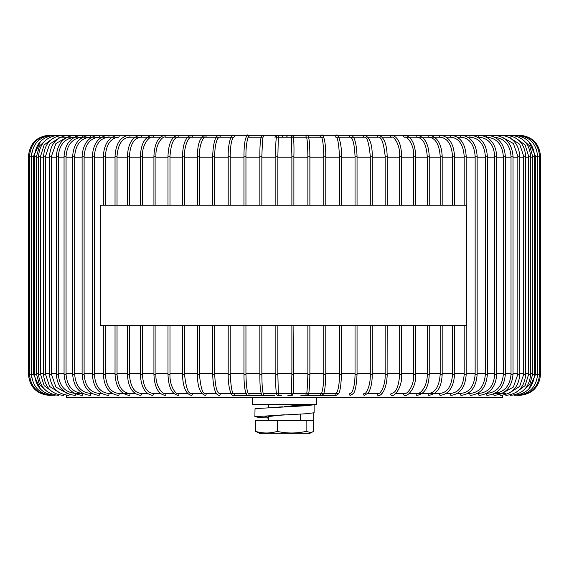 <?xml version="1.0" encoding="UTF-8"?>
<svg xmlns="http://www.w3.org/2000/svg" width="569" height="569" viewBox="0 0 569 569"><rect width="100%" height="100%" fill="white"/><g stroke="black" fill="none" stroke-linecap="round" stroke-linejoin="round"><path stroke-width="0.85" d="M262.017 135.202L461.118 135.202A1.003 0.661 90 0 0 461.118 137.207L457.497 137.207L461.118 137.207C469.503 138.189 474.183 144.526 475.143 156.219L475.143 374.359C474.183 386.052 469.503 392.39 461.118 393.371L457.497 393.371L461.118 393.371A1.003 0.661 -90 0 0 461.118 395.37C470.883 394.111 476.225 387.105 477.149 374.359L475.143 374.359M467.953 137.207L470.513 137.207C479.418 138.217 484.361 144.554 485.343 156.219L485.343 374.359C484.361 386.024 479.418 392.361 470.513 393.371L467.839 393.371M477.69 137.207L479.183 137.207C488.551 138.246 493.743 144.583 494.746 156.219L494.746 374.359C493.743 385.995 488.551 392.333 479.183 393.371L477.597 393.371M486.673 137.207L487.078 137.207C496.872 138.26 502.292 144.597 503.316 156.219L503.316 374.359C502.292 385.974 496.872 392.311 487.078 393.371L486.587 393.371M508.7 137.207L510.407 137.207M505.862 393.371L502.207 393.371M502.157 393.371L494.788 393.371M358.662 137.207L336.123 137.207C337.581 137.108 338.719 143.445 339.522 156.219L339.522 205.253M321.435 137.186A1.003 0.989 90 0 1 321.62 135.202C322.189 134.234 323.114 135.664 324.387 139.49C325.29 143.658 325.76 149.234 325.781 156.219L323.782 156.219C323.477 145.017 322.687 138.658 321.393 137.143L307.822 137.207M291.428 137.207L287.907 137.207A1.003 1.003 90 0 1 286.911 136.204A1.003 1.003 90 0 1 287.907 135.202L292.224 135.202C293.668 135.87 294.223 142.876 293.889 156.219L291.883 156.219L291.342 136.61L292.224 137.207L277.459 137.207M276.264 137.207L292.523 137.207M248.233 137.207L261.882 137.207M165.095 137.207A1.003 0.861 -90 0 0 165.095 135.202C158.21 136.489 154.491 143.495 153.929 156.219L155.927 156.219C155.373 143.31 163.637 135.358 165.095 137.207L233.539 137.207A1.003 0.974 -90 0 0 234.513 136.204A1.003 0.974 -90 0 0 233.539 135.202C231.142 133.566 227.949 144.163 228.197 156.219L228.226 156.219M231.021 137.207L179.768 137.207M58.785 137.207L118.466 137.207A1.003 0.711 -90 0 0 118.466 135.202C109.234 136.475 104.191 143.473 103.33 156.219L103.33 205.253M129.248 137.207A1.003 0.754 -90 0 0 129.248 135.202C120.564 136.475 115.827 143.48 115.038 156.219L117.036 156.219C117.954 144.448 122.029 138.111 129.248 137.207L160.273 137.207M308.604 137.207L323.036 137.207M338.669 137.207L352.944 137.207M353.434 137.207L364.473 137.207C367.019 136.475 368.954 142.819 370.284 156.219L370.284 205.253M367.944 137.207L378.2 137.207C381.315 136.404 383.641 142.741 385.177 156.219L385.177 205.253M401.565 156.219L401.671 156.219C401.195 143.495 397.823 136.496 391.557 135.202A1.003 0.889 90 0 0 391.557 137.207L382.133 137.207L391.557 137.207C393.2 135.529 400.256 144.021 399.673 156.219L399.673 205.253M415.569 156.219L415.711 156.219C415.142 143.495 411.401 136.489 404.495 135.202A1.003 0.861 90 0 0 404.495 137.207L409.061 137.207M409.331 137.207L421.999 137.207M422.234 137.207L434.389 137.207M434.588 137.207L440.264 137.207C447.511 138.111 451.601 144.448 452.519 156.219L452.519 205.253M440.264 393.371L409.331 393.371L440.264 393.371A1.003 0.747 -90 0 0 440.264 395.37C448.977 394.097 453.728 387.098 454.524 374.359L452.519 374.359C451.601 386.123 447.511 392.461 440.264 393.371M404.495 393.371L395.953 393.371L404.495 393.371A1.003 0.861 -90 0 0 404.495 395.37C407.681 397.091 416.508 387.318 415.711 374.359L413.706 374.359C414.275 387.183 406.031 395.192 404.495 393.371M381.771 393.371L382.133 393.371M378.2 393.371L367.944 393.371L378.2 393.371A1.003 0.918 -90 0 0 377.283 394.374A1.003 0.918 -90 0 0 378.2 395.37C380.369 396.678 386.906 390.832 387.176 374.359L385.177 374.359C385.54 387.254 379.281 395.171 378.2 393.371M352.944 393.371L353.434 393.371M321.449 393.371L338.669 393.371M341.5 374.359L341.528 374.359C340.966 386.308 339.878 392.866 338.263 394.025L336.13 395.37A1.003 0.974 -90 0 1 335.155 394.374A1.003 0.974 -90 0 1 336.13 393.371L323.704 393.371M307.822 393.371L293.44 393.371M292.224 393.371L263.291 393.627C262.423 391.209 261.946 384.786 261.854 374.359L259.862 374.359C259.805 388.101 260.758 395.106 262.707 395.37L274.891 395.37M261.093 393.371L248.048 393.371L261.093 393.371M246.662 393.371L219.221 393.371A1.003 0.96 90 0 1 220.182 394.374A1.003 0.96 90 0 1 219.221 395.37C215.452 395.213 213.268 388.207 212.664 374.359L212.706 374.359M216.739 393.371L205.167 393.371A1.003 0.939 90 0 1 206.106 394.374A1.003 0.939 90 0 1 205.167 395.37C200.06 393.613 197.471 386.607 197.415 374.359L197.471 374.359M201.718 393.371L191.426 393.371A1.003 0.918 90 0 1 192.343 394.374A1.003 0.918 90 0 1 191.426 395.37C185.857 394.082 182.884 387.076 182.5 374.359L182.585 374.359M187.514 393.371L178.047 393.371A1.003 0.889 90 0 1 178.047 395.37C171.817 394.082 168.46 387.076 167.99 374.359L168.097 374.359M173.68 393.371L165.095 393.371A1.003 0.861 90 0 1 165.095 395.37C158.21 394.089 154.491 387.084 153.929 374.359L155.927 374.359C155.266 386.052 162.741 394.886 165.095 393.371M160.273 393.371L152.606 393.371A1.003 0.825 90 0 1 152.606 395.37C145.102 394.089 141.027 387.084 140.379 374.359L142.385 374.359C143.26 386.237 146.674 392.574 152.606 393.371M147.35 393.371L140.643 393.371A1.003 0.789 90 0 1 140.643 395.37C132.534 394.097 128.125 387.091 127.399 374.359L129.405 374.359C130.301 386.18 134.049 392.518 140.643 393.371M134.967 393.371L123.338 393.371M123.167 393.371L118.466 393.371A1.003 0.711 90 0 1 118.466 395.37C109.234 394.104 104.191 387.098 103.33 374.359L105.336 374.359C106.275 386.088 110.656 392.425 118.466 393.371M112.001 393.371L108.338 393.371A1.003 0.661 90 0 1 108.338 395.37C98.593 394.111 93.259 387.105 92.342 374.359L94.091 374.359M101.51 393.371L98.906 393.371A1.003 0.612 90 0 1 99.518 394.374A1.003 0.612 90 0 1 98.906 395.37C88.679 394.111 83.081 387.105 82.107 374.359L83.899 374.359M91.744 393.371L90.201 393.371A1.003 0.562 90 0 1 90.77 394.374A1.003 0.562 90 0 1 90.201 395.37C79.532 394.111 73.686 387.112 72.668 374.359L74.496 374.359M82.725 393.371L75.136 393.371C64.973 392.297 59.368 385.96 58.315 374.359L56.317 374.359C57.419 387.112 63.692 394.118 75.136 395.37A1.003 0.455 90 0 0 75.535 393.883M336.13 395.37L307.274 395.37M325.781 325.326L325.781 374.359C325.461 385.981 324.629 392.603 323.284 394.232L321.62 395.37L300.873 395.37M295.788 393.371L300.873 393.371M293.889 325.326L293.462 393.087L292.224 395.37L287.907 395.37M291.428 393.371L287.907 393.371M278.341 393.897A1.003 1.003 90 0 1 277.459 395.37L281.392 395.37M248.255 393.392A1.003 0.989 90 0 1 248.048 395.37L268.419 395.37M245.993 393.371L233.546 393.371A1.003 0.974 90 0 1 234.513 394.374A1.003 0.974 90 0 1 233.539 395.37L262.017 395.37M311.307 432.689L308.54 433.798L260.46 433.798L255.623 431.394L255.623 420.591L313.377 420.591L313.377 431.394L311.307 432.689L306.122 431.394L306.122 420.591M306.122 431.394C296.321 433.514 286.698 433.514 277.245 431.394L277.245 420.591M277.245 431.394C270.069 433.514 262.864 433.514 255.623 431.394M308.604 393.371L321.393 393.435C320.809 395.903 324.017 388.499 323.782 374.359L325.781 374.359M446.196 393.371L451.018 393.371A1.003 0.704 -90 0 0 451.018 395.37C460.271 394.104 465.328 387.098 466.189 374.359L464.19 374.359C463.244 386.088 458.856 392.425 451.018 393.371M467.953 393.371L470.513 393.371A1.003 0.612 -90 0 0 469.902 394.374A1.003 0.612 -90 0 0 470.513 395.37C480.762 394.111 486.374 387.105 487.349 374.359L485.343 374.359M477.69 393.371L479.183 393.371A1.003 0.562 -90 0 0 478.621 394.374A1.003 0.562 -90 0 0 479.183 395.37C489.866 394.118 495.727 387.112 496.751 374.359L494.746 374.359M486.673 393.371L487.078 393.371A1.003 0.505 -90 0 0 486.573 394.374A1.003 0.505 -90 0 0 487.078 395.37C498.174 394.118 504.248 387.112 505.322 374.359L503.316 374.359M66.36 395.37L66.36 397.375L502.64 397.375L502.64 395.37M100.493 205.253L100.493 325.326L466.722 325.326L466.722 205.253L100.493 205.253M268.49 418.059L258.504 417.418L255.118 416.622L305.446 413.784L314.116 412.781L314.116 404.772L308.675 404.659M254.884 416.785L255.026 408.656M313.761 420.591L313.761 412.98M300.638 404.815L284.5 406.721L302.409 405.647L308.611 404.616M282.9 406.842L278.824 407.02M268.49 416.949L268.426 416.586L281.662 414.95M255.118 408.62L305.461 405.775L314.116 404.772M300.517 414.054L300.517 420.591L300.51 414.054M252.48 397.375L252.48 404.58L316.52 404.58L316.52 397.375M535.578 157.215L534.597 157.215M532.598 157.215L530.635 157.215M528.637 157.215L525.706 157.215M523.7 157.215L519.824 157.215M517.826 157.215L513.025 157.215M511.019 157.215L505.322 157.215M503.316 157.215L496.751 157.215M494.746 157.215L487.349 157.215M485.343 157.215L477.149 157.215M475.143 157.215L466.189 157.215M466.189 373.356L475.143 373.356M477.149 373.356L485.343 373.356M487.349 373.356L494.746 373.356M496.751 373.356L503.316 373.356M505.322 373.356L511.019 373.356M513.025 373.356L517.826 373.356M519.824 373.356L523.7 373.356M525.706 373.356L528.637 373.356M530.635 373.356L532.598 373.356M534.597 373.356L535.578 373.356M464.19 157.215L454.524 157.215M452.519 157.215L442.184 157.215M440.186 157.215L429.232 157.215M427.227 157.215L415.711 157.215M413.706 157.215L401.671 157.215M399.673 157.215L387.176 157.215M385.177 157.215L372.282 157.215M370.284 157.215L357.048 157.215M355.042 157.215L341.528 157.215M339.522 157.215L325.781 157.215M323.782 157.215L309.885 157.215M307.879 157.215L293.889 157.215M291.883 157.215L277.857 157.215M275.858 157.215L261.854 157.215M259.855 157.215L245.95 157.215M243.952 157.215L230.203 157.215M228.197 157.215L214.669 157.215M212.664 157.215L199.413 157.215M197.415 157.215L184.505 157.215M182.5 157.215L169.989 157.215M167.99 157.215L155.927 157.215M153.929 157.215L142.385 157.215M140.379 157.215L129.405 157.215M127.399 157.215L117.036 157.215M115.038 157.215L105.336 157.215M103.33 157.215L94.347 157.215M92.342 157.215L84.112 157.215M82.107 157.215L74.667 157.215M72.668 157.215L66.061 157.215M64.055 157.215L58.315 157.215M56.317 157.215L51.473 157.215M49.467 157.215L45.548 157.215M43.55 157.215L40.57 157.215M38.571 157.215L36.565 157.215M34.56 157.215L33.535 157.215M33.535 373.356L34.56 373.356M36.565 373.356L38.571 373.356M40.57 373.356L43.55 373.356M45.548 373.356L49.467 373.356M51.473 373.356L56.317 373.356M58.315 373.356L64.055 373.356M66.061 373.356L72.668 373.356M74.667 373.356L82.107 373.356M84.112 373.356L92.342 373.356M94.347 373.356L103.33 373.356M105.336 373.356L115.038 373.356M117.036 373.356L127.399 373.356M129.405 373.356L140.379 373.356M142.385 373.356L153.929 373.356M155.927 373.356L167.99 373.356M169.989 373.356L182.5 373.356M184.505 373.356L197.415 373.356M199.413 373.356L212.664 373.356M214.669 373.356L228.197 373.356M230.203 373.356L243.952 373.356M245.95 373.356L259.855 373.356M261.854 373.356L275.858 373.356M277.857 373.356L291.883 373.356M293.889 373.356L307.879 373.356M309.885 373.356L323.782 373.356M325.781 373.356L339.522 373.356M341.528 373.356L355.042 373.356M357.048 373.356L370.284 373.356M372.282 373.356L385.177 373.356M387.176 373.356L399.673 373.356M401.671 373.356L413.706 373.356M415.711 373.356L427.227 373.356M429.232 373.356L440.186 373.356M442.184 373.356L452.519 373.356M454.524 373.356L464.19 373.356M118.466 137.207C110.656 138.153 106.275 144.49 105.336 156.219L103.33 156.219M94.091 156.219L94.347 156.219C95.308 144.526 99.973 138.189 108.338 137.207A1.003 0.661 -90 0 0 108.338 135.202C98.593 136.468 93.259 143.473 92.342 156.219L92.342 374.359M108.338 393.371C99.973 392.39 95.308 386.052 94.347 374.359L94.347 156.219L92.342 156.219M83.899 156.219L84.112 156.219C85.094 144.554 90.023 138.217 98.906 137.207A1.003 0.612 -90 0 0 99.518 136.204A1.003 0.612 -90 0 0 98.906 135.202C88.679 136.468 83.081 143.466 82.107 156.219L82.107 374.359M98.906 393.371C90.03 392.361 85.094 386.024 84.112 374.359L84.112 156.219L82.107 156.219M74.496 156.219L74.667 156.219C75.677 144.576 80.855 138.239 90.201 137.207A1.003 0.562 -90 0 0 90.77 136.204A1.003 0.562 -90 0 0 90.201 135.202C79.532 136.46 73.686 143.466 72.668 156.219L72.668 374.359M90.201 393.371C80.855 392.333 75.677 385.995 74.667 374.359L74.667 156.219L72.668 156.219M65.919 156.219L66.061 156.219C67.085 144.597 72.491 138.26 82.27 137.207A1.003 0.512 -90 0 0 82.782 136.204A1.003 0.512 -90 0 0 82.27 135.202C71.196 136.46 65.122 143.466 64.055 156.219L64.055 374.359L65.919 374.359M64.055 374.359C65.122 387.112 71.196 394.118 82.27 395.37A1.003 0.512 90 0 0 82.782 394.374A1.003 0.512 90 0 0 82.27 393.371C72.491 392.311 67.085 385.974 66.061 374.359L66.061 156.219L64.055 156.219M75.535 136.695A1.003 0.455 -90 0 0 75.592 136.204A1.003 0.455 -90 0 0 75.136 135.202C63.692 136.453 57.419 143.459 56.317 156.219L56.317 374.359M58.209 156.219L56.317 156.219M58.209 374.359L58.315 156.219C59.368 144.618 64.973 138.281 75.136 137.207M69.226 136.268A1.003 0.398 -90 0 0 69.226 136.204A1.003 0.398 -90 0 0 68.828 135.202C57.064 136.453 50.613 143.459 49.467 156.219L49.467 374.359L51.388 374.359M51.388 156.219L49.467 156.219M69.226 394.31A1.003 0.398 90 0 1 68.828 395.37C57.064 394.118 50.613 387.119 49.467 374.359M63.7 135.955L63.365 135.202C51.324 136.453 44.716 143.459 43.55 156.219L43.55 374.359L45.492 374.359M45.492 156.219L43.55 156.219M63.7 394.623L63.365 395.37C51.324 394.125 44.716 387.119 43.55 374.359M59.027 135.714L58.785 135.202C46.502 136.453 39.766 143.459 38.571 156.219L38.571 374.359L40.534 374.359M40.534 156.219L38.571 156.219M59.027 394.865L58.785 395.37C46.502 394.125 39.766 387.119 38.571 374.359M55.25 135.529L55.086 135.202C42.618 136.453 35.776 143.452 34.56 156.219L34.56 374.359L36.537 374.359M36.537 156.219L34.56 156.219M55.25 395.05L55.086 395.37C42.618 394.125 35.776 387.119 34.56 374.359M52.391 135.386L52.298 135.202C39.688 136.453 32.767 143.452 31.537 156.219L31.537 374.359L33.535 374.359L40.499 389.139M40.499 141.439L33.535 156.219L31.551 156.219M52.391 395.192L52.298 395.37C39.688 394.125 32.767 387.119 31.537 374.359M50.463 135.287L50.428 135.202C37.718 136.446 30.74 143.452 29.503 156.219L28.45 156.219L28.45 374.359C29.695 387.119 36.693 394.125 49.453 395.37C36.836 394.239 29.837 387.24 28.471 374.359L28.45 374.359M31.807 152.848L31.501 156.219L29.51 156.219L29.503 374.359L28.471 374.359L28.471 156.219C29.837 143.338 36.836 136.332 49.475 135.202L49.475 135.202C36.814 136.332 29.808 143.338 28.45 156.219M31.807 377.731L31.501 374.359L29.51 374.359C30.74 387.119 37.718 394.125 50.428 395.37L50.463 395.291M475.143 156.219L477.149 156.219C476.225 143.473 470.883 136.468 461.118 135.202L519.54 135.223C532.186 136.332 539.192 143.338 540.55 156.219L535.593 156.219M540.55 156.219L540.55 374.359L535.593 374.359M540.55 374.359C539.305 387.119 532.307 394.125 519.547 395.37L519.54 395.348M519.547 135.202L518.601 135.28M518.636 135.202C531.354 136.453 538.324 143.452 539.568 156.219L539.568 374.359C538.324 387.119 531.354 394.125 518.636 395.37L518.601 395.291M516.723 395.192L516.808 395.37C529.426 394.125 536.354 387.119 537.584 374.359L537.584 156.219C536.354 143.452 529.426 136.453 516.808 135.202L516.723 135.379M513.907 135.522L514.063 135.202C526.538 136.453 533.388 143.452 534.597 156.219L532.62 156.219M534.597 156.219L534.597 374.359L532.62 374.359M534.597 374.359C533.381 387.119 526.538 394.125 514.063 395.37L513.907 395.057M510.165 135.707L510.407 135.202C522.698 136.453 529.44 143.459 530.635 156.219L528.672 156.219M530.635 156.219L530.635 374.359L528.672 374.359M530.635 374.359C529.44 387.119 522.698 394.125 510.407 395.37L510.165 394.872M505.542 135.941L505.862 135.202C517.918 136.453 524.533 143.459 525.706 156.219L523.764 156.219M525.706 156.219L525.706 374.359L523.764 374.359M525.706 374.359C524.533 387.119 517.918 394.125 505.862 395.37L505.542 394.63M500.051 136.247A1.003 0.398 90 0 1 500.051 136.204A1.003 0.398 90 0 1 500.45 135.202C512.221 136.453 518.686 143.459 519.824 156.219L517.904 156.219M519.824 156.219L519.824 374.359L517.904 374.359M519.824 374.359C518.686 387.119 512.221 394.118 500.45 395.37A1.003 0.398 -90 0 1 500.051 394.324M493.778 136.667A1.003 0.455 90 0 1 493.721 136.204A1.003 0.455 90 0 1 494.176 135.202C505.635 136.453 511.915 143.459 513.025 156.219L511.126 156.219M513.025 156.219L513.025 374.359L511.126 374.359M513.025 374.359C511.915 387.112 505.635 394.118 494.176 395.37A1.003 0.455 -90 0 1 493.778 393.904M487.078 137.207A1.003 0.505 90 0 1 486.573 136.204A1.003 0.505 90 0 1 487.078 135.202C498.174 136.46 504.248 143.466 505.322 156.219L503.316 156.219M479.183 137.207A1.003 0.562 90 0 1 478.621 136.204A1.003 0.562 90 0 1 479.183 135.202C489.866 136.46 495.727 143.466 496.751 156.219L494.746 156.219M470.513 137.207A1.003 0.612 90 0 1 469.902 136.204A1.003 0.612 90 0 1 470.513 135.202C480.762 136.468 486.374 143.466 487.349 156.219L485.343 156.219M446.359 137.207L451.018 137.207A1.003 0.704 90 0 1 451.018 135.202C460.271 136.475 465.328 143.473 466.189 156.219L464.19 156.219L464.19 205.253M454.268 156.219L452.519 156.219M454.268 374.359L454.524 325.326M454.524 205.253L454.524 156.219C453.728 143.48 448.977 136.475 440.264 135.202A1.003 0.747 90 0 0 440.264 137.207M441.971 156.219L440.186 156.219L440.186 205.253M441.971 374.359L440.186 374.359C439.282 386.173 435.52 392.51 428.898 393.371A1.003 0.789 -90 0 0 428.898 395.37C439.759 393.314 441.658 383.527 442.184 374.359L442.184 325.326M442.184 205.253L442.184 156.219C441.459 143.488 437.028 136.482 428.898 135.202A1.003 0.789 90 0 0 428.898 137.207C435.52 138.061 439.282 144.398 440.186 156.219M429.054 156.219L427.227 156.219L427.227 205.253M429.054 374.359L427.227 374.359C427.589 386.813 419.687 394.843 416.956 393.371A1.003 0.825 -90 0 0 416.956 395.37C426.444 393.776 428.877 383.819 429.232 374.359L429.232 325.326M429.232 205.253L429.232 156.219C428.585 143.488 424.488 136.482 416.956 135.202A1.003 0.825 90 0 0 416.956 137.207C422.923 138.004 426.352 144.341 427.227 156.219M415.711 205.253L415.711 156.219L413.706 156.219L413.706 205.253M415.569 374.359L415.711 325.326M401.671 205.253L401.671 156.219L399.673 156.219M401.565 374.359L399.673 374.359C398.755 386.536 396.045 392.873 391.557 393.371A1.003 0.889 -90 0 0 391.557 395.37C394.303 397.162 402.404 387.525 401.671 374.359L401.671 325.326M387.098 156.219L385.177 156.219M387.098 374.359L387.176 325.326M387.176 205.253L387.176 156.219C386.792 143.502 383.798 136.496 378.2 135.202A1.003 0.918 90 0 0 377.283 136.204A1.003 0.918 90 0 0 378.2 137.207M372.226 156.219L370.284 156.219M372.226 374.359L370.284 374.359C370.689 387.688 364.757 395.434 364.473 393.371A1.003 0.939 -90 0 0 363.534 394.374A1.003 0.939 -90 0 0 364.473 395.37L368.321 392.859C370.874 388.769 372.19 382.603 372.282 374.359L372.282 325.326M372.282 205.253L372.282 156.219C372.226 143.985 369.63 136.98 364.473 135.202A1.003 0.939 90 0 0 363.534 136.204A1.003 0.939 90 0 0 364.473 137.207M357.005 156.219L355.042 156.219L355.042 205.253M357.005 374.359L355.042 374.359C354.914 382.581 353.882 388.456 351.948 391.984L350.433 393.371A1.003 0.96 -90 0 0 349.473 394.374A1.003 0.96 -90 0 0 350.433 395.37L353.107 393.826C355.156 392.084 356.471 385.597 357.048 374.359L357.048 325.326M357.048 205.253L357.048 156.219C356.443 142.385 354.238 135.379 350.433 135.202A1.003 0.96 90 0 0 349.473 136.204A1.003 0.96 90 0 0 350.433 137.207C352.865 137.983 354.402 144.32 355.042 156.219M341.5 156.219L339.522 156.219M341.528 325.326L341.528 374.359L339.522 374.359C339.387 383.286 338.484 389.36 336.805 392.596L336.13 393.371M341.528 205.253L341.528 156.219C341.798 144.213 338.512 133.544 336.13 135.202A1.003 0.974 90 0 0 335.155 136.204A1.003 0.974 90 0 0 336.13 137.207M321.62 395.37A1.003 0.989 -90 0 1 321.435 393.385M306.463 137.065A1.003 0.996 90 0 1 306.968 135.202C309.052 133.957 309.813 144.042 309.885 156.219L307.879 156.219L307.879 205.253M309.885 325.326L309.885 374.359L307.879 374.359C307.345 388.684 306.855 395.106 306.407 393.613L306.968 393.371M293.234 135.97L294.415 135.202A1.003 0.996 90 0 0 293.419 136.204A1.003 0.996 90 0 0 294.415 137.207L306.513 137.207M309.885 374.359C309.557 387.461 309.024 394.118 308.284 394.338L306.968 395.37A1.003 0.996 -90 0 1 306.463 393.513M293.889 374.359L291.883 374.359L291.342 393.961M292.224 135.202A1.003 1.003 90 0 0 291.364 136.702M292.224 395.37A1.003 1.003 -90 0 1 291.364 393.876M281.392 137.207A1.003 1.003 -90 0 0 282.395 136.204A1.003 1.003 -90 0 0 281.392 135.202L277.459 135.202C276.036 135.82 275.503 142.826 275.858 156.219L275.858 205.253M278.341 136.674A1.003 1.003 -90 0 0 277.459 135.202M278.355 136.588L277.857 156.219L275.858 156.219M277.459 393.371L278.355 393.99L277.857 374.359L275.858 374.359C275.503 387.752 276.036 394.758 277.459 395.37M274.891 137.207A1.003 0.996 -90 0 0 275.887 136.204A1.003 0.996 -90 0 0 274.891 135.202L262.707 135.202C260.758 135.472 259.805 142.478 259.855 156.219L259.855 205.253M263.234 137.058A1.003 0.996 -90 0 0 262.707 135.202L248.048 135.202C247.487 134.241 246.576 135.65 245.331 139.441C244.435 143.608 243.973 149.199 243.952 156.219L243.952 205.253M262.707 137.207L263.291 136.951C262.857 135.465 262.38 141.887 261.854 156.219L259.855 156.219M263.234 393.52A1.003 0.996 90 0 1 262.707 395.37M261.854 374.359L261.854 325.326M248.255 137.186A1.003 0.989 -90 0 0 248.048 135.202L219.221 135.202C215.452 135.358 213.268 142.364 212.664 156.219L212.706 156.219M248.048 137.207L248.297 137.136C248.866 134.668 245.716 142.072 245.95 156.219L243.952 156.219M248.048 393.371L248.297 393.435C247.024 391.885 246.242 385.526 245.95 374.359L243.959 374.359C243.973 381.379 244.435 386.97 245.331 391.138C246.576 394.922 247.487 396.337 248.048 395.37M233.546 137.207L232.885 137.975C231.227 141.212 230.331 147.293 230.203 156.219L228.197 156.219L228.197 205.253M233.546 393.371C232.109 393.485 230.993 387.148 230.203 374.359L228.226 374.359M212.664 205.253L212.664 156.219L214.669 156.219C214.798 147.926 215.829 142.03 217.771 138.53L219.221 137.207A1.003 0.96 -90 0 0 220.182 136.204A1.003 0.96 -90 0 0 219.221 135.202L205.167 135.202C200.06 136.958 197.471 143.964 197.415 156.219L197.471 156.219M219.221 393.371C216.832 392.617 215.317 386.28 214.669 374.359L212.664 374.359L212.664 325.326M197.415 205.253L197.415 156.219L199.413 156.219C199.022 142.627 205.032 135.095 205.167 137.207A1.003 0.939 -90 0 0 206.106 136.204A1.003 0.939 -90 0 0 205.167 135.202L191.426 135.202C185.857 136.496 182.884 143.502 182.5 156.219L182.585 156.219M205.167 393.371C202.656 394.118 200.743 387.781 199.413 374.359L197.415 374.359L197.415 325.326M182.5 205.253L182.5 156.219L184.505 156.219C184.15 143.232 190.409 135.386 191.426 137.207A1.003 0.918 -90 0 0 192.343 136.204A1.003 0.918 -90 0 0 191.426 135.202L178.047 135.202C171.817 136.496 168.46 143.495 167.99 156.219L168.097 156.219M191.426 393.371C188.375 394.239 186.063 387.902 184.505 374.359L182.5 374.359L182.5 325.326M167.99 205.253L167.99 156.219L169.989 156.219C170.906 144.042 173.595 137.698 178.047 137.207A1.003 0.889 -90 0 0 178.047 135.202L152.606 135.202C145.102 136.482 141.027 143.488 140.379 156.219L140.379 205.253M178.047 393.371C176.575 395.106 169.441 386.82 169.989 374.359L167.99 374.359L167.99 325.326M140.379 156.219L142.385 156.219C142.022 143.601 150.067 135.678 152.606 137.207A1.003 0.825 -90 0 0 152.606 135.202L140.643 135.202C132.534 136.482 128.125 143.488 127.399 156.219L127.399 205.253M127.399 156.219L129.405 156.219C130.301 144.398 134.049 138.061 140.643 137.207A1.003 0.789 -90 0 0 140.643 135.202L49.453 135.202M116.787 374.359L115.038 374.359C115.827 387.098 120.564 394.097 129.248 395.37A1.003 0.754 90 0 0 129.248 393.371C122.029 392.468 117.954 386.131 117.036 374.359L116.787 374.359M268.49 417.717L264.741 416.252L284.5 414.78M105.336 156.219L105.336 205.253M105.336 325.326L105.336 374.359M103.33 325.326L103.33 374.359M66.893 393.25L55.911 387.062L51.473 374.359L51.473 156.219L55.911 143.516L66.893 137.321M59.901 393.008L49.61 386.443L45.548 374.359L45.548 156.219L49.61 144.135L59.901 137.57M53.394 392.518L44.133 385.654L40.57 374.359L40.57 156.219L44.133 144.924L53.394 138.054M47.127 391.522L39.425 384.516L36.565 374.359L36.565 156.219L39.425 146.062L47.127 139.049M33.535 156.219L33.535 374.359M31.501 156.219L31.501 374.359M528.836 141.624L535.578 156.219L535.578 374.359L528.836 388.954M522.171 139.12L529.775 146.126L532.598 156.219L532.598 374.359L529.775 384.445L522.171 391.458M515.898 138.089L525.102 144.967L528.637 156.219L528.637 374.359L525.102 385.604L515.898 392.489M509.404 137.584L519.661 144.163L523.7 156.219L523.7 374.359L519.661 386.415L509.404 392.994M502.441 137.328L513.394 143.537L517.826 156.219L517.826 374.359L513.394 387.034L502.441 393.243M494.176 137.207C504.354 138.281 509.973 144.618 511.019 156.219L511.019 374.359C509.973 385.96 504.354 392.297 494.176 393.371M505.322 156.219L505.322 374.359M496.751 156.219L496.751 374.359M487.349 156.219L487.349 374.359M477.149 156.219L477.149 374.359M464.19 325.326L464.19 374.359M466.189 156.219L466.189 205.253M466.189 325.326L466.189 374.359M451.018 137.207C458.856 138.153 463.244 144.49 464.19 156.219M452.519 325.326L452.519 374.359M440.186 325.326L440.186 374.359M427.227 325.326L427.227 374.359M413.706 325.326L413.706 374.359M404.495 137.207C406.75 135.65 414.36 144.348 413.706 156.219M399.673 325.326L399.673 374.359M385.177 325.326L385.177 374.359M370.284 325.326L370.284 374.359M355.042 325.326L355.042 374.359M339.522 325.326L339.522 374.359M323.782 156.219L323.782 205.253M323.782 325.326L323.782 374.359M325.781 156.219L325.781 205.253M307.879 325.326L307.879 374.359M309.885 156.219L309.885 205.253M306.968 137.207L306.407 136.965C307.168 138.153 307.658 144.569 307.879 156.219M291.883 156.219L291.883 205.253M291.883 325.326L291.883 374.359M293.889 156.219L293.889 205.253M287.907 135.202L287.132 135.557L286.698 137.207M282.587 137.207L282.224 135.628L281.392 135.202M277.857 156.219L277.857 205.253M277.857 325.326L277.857 374.359M275.858 325.326L275.858 374.359M276.328 136.596L274.891 135.202M261.854 156.219L261.854 205.253M259.855 325.326L259.855 374.359M245.95 156.219L245.95 205.253M245.95 325.326L245.95 374.359M243.952 325.326L243.952 374.359M230.203 156.219L230.203 205.253M230.203 325.326L230.203 374.359M233.539 395.37C231.142 397.013 227.949 386.415 228.197 374.359L228.197 325.326M214.669 156.219L214.669 205.253M214.669 325.326L214.669 374.359M199.413 156.219L199.413 205.253M199.413 325.326L199.413 374.359M184.505 156.219L184.505 205.253M184.505 325.326L184.505 374.359M169.989 156.219L169.989 205.253M169.989 325.326L169.989 374.359M155.927 156.219L155.927 205.253M155.927 325.326L155.927 374.359M153.929 156.219L153.929 205.253M153.929 325.326L153.929 374.359M142.385 156.219L142.385 205.253M142.385 325.326L142.385 374.359M140.379 325.326L140.379 374.359M129.405 156.219L129.405 205.253M129.405 325.326L129.405 374.359M127.399 325.326L127.399 374.359M147.35 137.207L140.643 137.207M117.036 156.219L117.036 205.253M117.036 325.326L117.036 374.359M115.038 156.219L115.038 205.253M115.038 325.326L115.038 374.359M268.49 420.591L268.49 416.544M268.49 407.504L268.49 404.58"/></g></svg>
